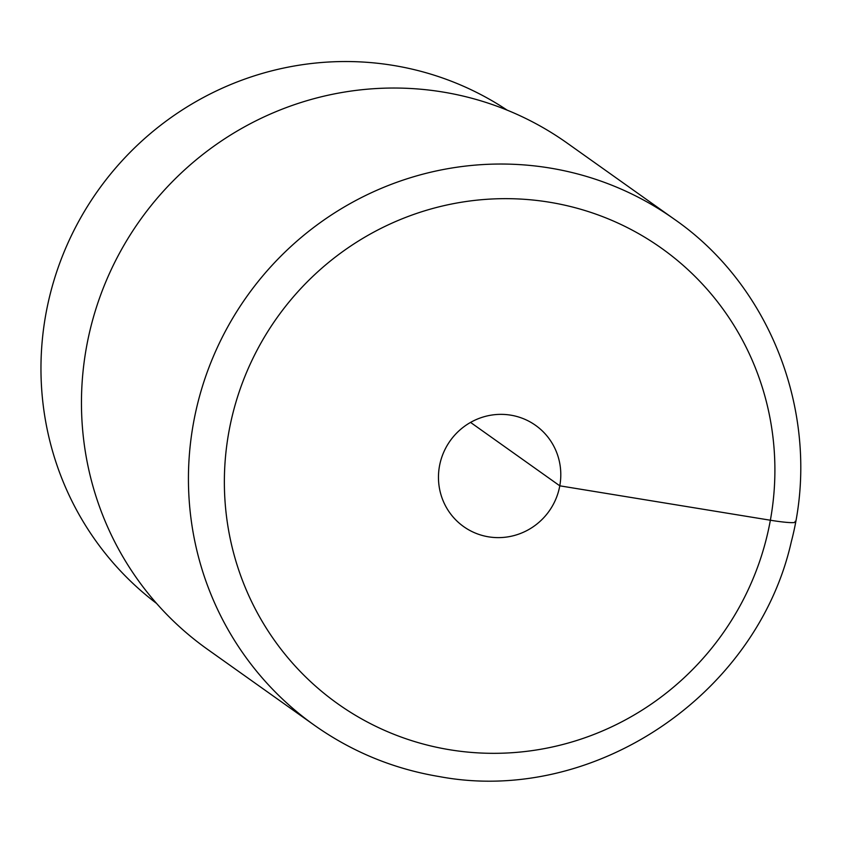 <?xml version="1.0" encoding="UTF-8"?>
<svg xmlns="http://www.w3.org/2000/svg" width="842" height="842" viewBox="0 0 842 842"><rect width="100%" height="100%" fill="white"/><g stroke="black" fill="none" stroke-linecap="round" stroke-linejoin="round"><path stroke-width="1.26" d="M442.587 91.978A310.488 303.478 125.4 0 0 106.218 280.86A310.488 303.478 125.4 0 0 207.469 649.298L314.455 725.299A310.488 303.478 -54.6 0 1 213.194 356.861A310.488 303.478 -54.6 0 1 549.573 167.979A310.488 303.478 -54.6 0 1 674.116 219.078L567.14 143.077A310.488 303.478 125.4 0 0 442.587 91.978M510.694 415.148A62.097 60.698 125.4 0 0 443.418 452.922A62.097 60.698 125.4 0 0 463.668 526.618A62.097 60.698 125.4 0 0 488.57 536.838A62.097 60.698 125.4 0 0 555.846 499.053A62.097 60.698 125.4 0 0 535.596 425.368A62.097 60.698 125.4 0 0 510.694 415.148M507.105 110.113A302.731 295.889 125.4 0 0 393.067 65.381A302.731 295.889 125.4 0 0 66.918 245.327A302.731 295.889 125.4 0 0 156.591 603.451M470.552 422.41L559.793 485.823L770.367 520.23A31.049 2.831 10.3 0 0 795.09 521.345M549.384 202.206A279.439 273.134 -54.6 0 1 770.367 520.23A279.439 273.134 -54.6 0 1 449.881 749.78A279.439 273.134 -54.6 0 1 228.898 431.757A279.439 273.134 -54.6 0 1 549.384 202.206M314.455 725.299C352.145 751.917 393.835 769.03 439.524 776.619C592.757 805.32 756.653 695.692 791.312 541.743C822.718 422.2 774.208 288.248 674.116 219.078"/></g></svg>

